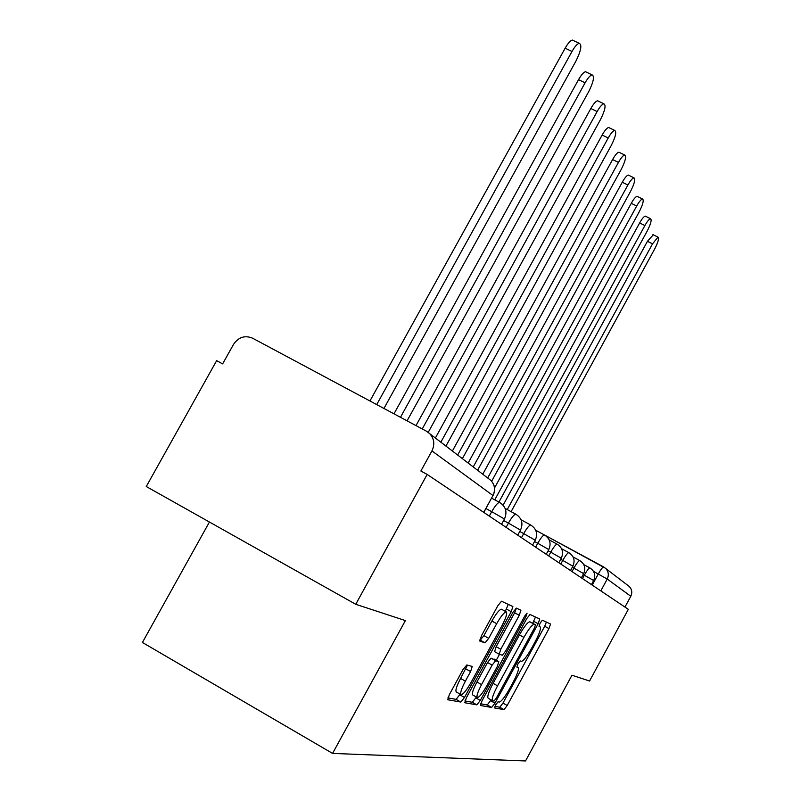 <?xml version="1.0" encoding="UTF-8"?>
<svg xmlns="http://www.w3.org/2000/svg" width="801" height="801" viewBox="0 0 801 801"><rect width="100%" height="100%" fill="white"/><g stroke="black" fill="none" stroke-linecap="round" stroke-linejoin="round"><path stroke-width="1.2" d="M495.719 704.79L494.648 707.974L504.029 709.626L507.213 705.491L548.975 628.615L550.547 624.009L542.387 620.214L540.164 623.028L539.053 626.342L540.144 626.823C541.206 628.344 539.534 633.341 535.118 641.801L531.584 648.299C526.858 656.66 523.464 661.005 521.391 661.336L520.239 660.965L517.977 663.849L516.885 667.103L518.087 667.473C519.198 668.885 517.566 673.781 513.181 682.162L509.636 688.69C504.89 697.08 501.436 701.536 499.253 702.066L498.022 701.826L495.719 704.79M466.783 664.97L462.988 669.616L449.361 694.617L447.739 699.754L460.835 702.056L464.5 697.461L511.228 611.694L512.88 606.517L501.496 601.231L497.842 605.706L481.451 635.774L479.809 641.07L485.046 642.843L488.71 638.337L496.69 623.689C501.056 616.039 504.25 612.104 506.272 611.874C507.494 613.206 506.042 617.841 501.917 625.781L471.048 682.442C466.482 690.442 463.158 694.517 461.076 694.677C459.954 693.306 461.396 688.8 465.381 681.15L470.608 671.558L472.22 666.432L466.783 664.97M332.575 753.411L405.386 620.585L355.744 604.294L427.173 474.432L628.334 609.331L589.566 681.01L571.964 675.233L525.546 760.95L332.575 753.411L142.408 642.472L209.431 522.022M482.032 700.755L480.51 705.501L491.654 707.453L494.968 703.188L538.152 623.759L539.744 618.993L530.042 614.477L526.718 618.632L482.032 700.755M476.835 704.86L464.76 702.737L466.342 697.811L512.85 612.425L516.325 608.109L520.91 610.242L519.268 615.298L500.785 649.261L499.193 654.227L502.327 655.228L505.751 650.923L524.745 616.039L527.078 613.105L525.957 616.59L480.32 700.434L476.835 704.86L472.29 702.287L464.91 700.955M355.744 604.294L146.273 486.517L216.65 360.66L222.628 363.884L233.542 344.36C238.528 337.121 244.866 335.058 252.575 338.192L426.482 431.218L490.693 480.28C494.878 484.745 495.639 489.822 492.965 495.519L431.939 450.913C435.053 444.315 434.202 438.447 429.396 433.311M427.173 474.432L420.875 471.018L431.939 450.913M627.984 585.481L629.216 586.432C631.959 589.336 632.49 592.61 630.798 596.264L607.238 579.043L593.561 571.423M624.96 607.058L630.798 596.264M494.958 706.352L499.774 707.223L502.968 703.098L544.72 626.262L546.392 622.077M532.725 623.248L535.479 617.01M480.64 703.789L487.258 704.97L491.043 699.894M494.027 701.055L496.35 698.072L534.387 628.114L535.499 624.77L534.267 624.229C532.164 624.53 528.7 628.915 523.894 637.406L497.551 685.846C493.116 694.327 491.464 699.303 492.585 700.765L494.027 701.055M492.495 700.715L488.169 698.272C487.028 696.8 488.67 691.824 493.096 683.343L519.438 634.933C524.244 626.452 527.719 622.067 529.831 621.786L535.499 624.77M499.133 654.187L494.587 651.654L496.159 646.687L514.643 612.745L516.425 608.159M499.494 654.317L496.27 660.254M476.275 696.97L475.784 697.871L480.32 700.434M481.551 684.585C477.716 691.944 476.305 696.269 477.326 697.561C479.268 697.381 482.422 693.456 486.788 685.776L497.251 666.562L498.813 661.676L495.649 660.725L492.154 665.1L481.551 684.585L476.945 681.981C473.101 689.341 471.699 693.666 472.74 694.968L477.246 697.511M494.317 659.163L498.813 661.676L491.043 658.152L487.539 662.517L492.154 665.1M476.945 681.981L487.539 662.517M472.29 702.287L475.784 697.871M460.986 694.627L456.31 691.974C455.178 690.602 456.6 686.087 460.585 678.447L467.434 665.14M501.686 609.341L501.496 609.231C499.454 609.451 496.25 613.386 491.894 621.025L496.69 623.689M479.689 639.969L480.24 640.159L483.914 635.664L491.894 621.025M505.281 611.323L508.315 604.395M447.879 697.901L456.109 699.373L460.144 694.147M511.108 511.669L654.687 248.971C658.152 242.152 659.253 238.207 658.001 237.136L652.535 243.824L507.233 509.576M503.118 505.171L647.448 241.291L653.306 234.803M498.923 502.077L647.198 231.078C650.802 223.96 651.914 219.834 650.542 218.713C649.21 218.973 647.328 221.246 644.885 225.562L494.768 499.834M494.567 487.889L639.629 222.968C642.072 218.653 643.964 216.38 645.306 216.13L645.726 216.34M491.644 481.251L639.178 211.915C642.933 204.465 644.054 200.16 642.552 198.998C641.14 199.269 639.188 201.602 636.695 206.007L487.679 477.967M482.773 474.202L631.258 203.334C633.751 198.928 635.714 196.595 637.125 196.335L637.616 196.575M477.606 470.247L630.567 191.359C634.492 183.539 635.624 179.024 633.961 177.822C632.47 178.112 630.457 180.515 627.904 185.011L473.241 466.903M468.164 463.008L622.277 182.248C624.82 177.752 626.843 175.359 628.344 175.079L628.915 175.359M462.407 458.603L621.306 169.241C625.421 161.021 626.552 156.285 624.71 155.034C623.138 155.354 621.045 157.807 618.442 162.403L457.691 454.988M452.425 450.953L612.595 159.549C615.198 154.963 617.301 152.51 618.883 152.2L619.543 152.52M445.987 446.017L611.313 145.381C615.639 136.711 616.77 131.724 614.707 130.433C613.045 130.783 610.873 133.306 608.219 137.982L440.89 442.112M435.424 437.927L602.152 135.039C604.805 130.363 606.978 127.85 608.66 127.509L609.441 127.88M428.235 432.33L600.5 119.559C605.055 110.378 606.177 105.131 603.874 103.8C602.102 104.19 599.859 106.773 597.145 111.539L422.237 428.946M415.999 425.611L590.838 108.495C593.551 103.729 595.804 101.156 597.586 100.766L598.497 101.206M407.088 420.845L588.765 91.534C593.571 81.782 594.672 76.225 592.089 74.863C590.207 75.304 587.884 77.947 585.11 82.803L400.48 417.301M393.982 413.837L578.542 79.649C581.306 74.803 583.639 72.16 585.531 71.73L586.612 72.24M383.939 408.46L575.979 61.006C581.065 50.603 582.147 44.706 579.213 43.314C577.211 43.815 574.808 46.538 571.994 51.474L376.71 404.595M369.942 400.971L565.136 48.2C567.949 43.264 570.362 40.561 572.375 40.07L573.666 40.681M592.239 585.12L598.277 573.977C600.8 569.491 602.582 567.138 603.634 566.928L603.744 566.998M544.87 535.188L603.654 566.938M489.311 516.094L491.734 511.679L485.927 508.535M506.102 527.358L508.415 523.123L503.599 520.52M521.491 537.671L523.704 533.616L519.739 531.474M535.639 547.163L537.761 543.268L534.527 541.516M548.705 555.924L550.738 552.179L548.134 550.768M560.8 564.034L562.763 560.43L560.7 559.308M572.024 571.564L573.917 568.089L572.325 567.218M582.477 578.572L584.299 575.218L583.118 574.577M591.448 584.59L593.661 580.525L584.299 575.218C586.923 570.562 588.795 568.129 589.906 567.919L590.027 567.989M581.356 577.821L583.639 573.616L573.917 568.089C576.63 563.283 578.572 560.77 579.754 560.57L579.894 560.64M570.512 570.552L572.885 566.187L562.763 560.43C565.566 555.463 567.599 552.87 568.86 552.66L569.01 552.74M558.838 562.723L561.301 558.197L550.738 552.179C553.651 547.043 555.784 544.37 557.126 544.159L557.306 544.249M546.232 554.272L548.785 549.566L537.761 543.268C540.785 537.952 543.018 535.178 544.46 534.968L544.66 535.078M532.575 545.111L535.238 540.224L523.704 533.616C526.838 528.099 529.181 525.236 530.733 525.015L530.973 525.146M517.726 535.158L520.51 530.072L508.415 523.123C511.679 517.396 514.152 514.432 515.824 514.212L516.094 514.352M501.536 524.295L504.44 518.998L491.734 511.679C495.138 505.731 497.741 502.638 499.554 502.417L499.874 502.587M600.82 590.878L607.238 579.043C609.09 575.038 608.52 571.453 605.526 568.279L545.01 535.278M483.744 512.36L492.965 495.519L483.804 512.4M488.8 478.828L490.693 480.28C494.968 484.765 495.749 489.862 493.026 495.559M603.724 566.978L629.216 586.432M538.963 626.172L540.144 626.823M544.72 626.262L548.975 628.615M502.968 703.098L507.213 705.491M499.774 707.223L504.029 709.626M533.766 621.336L538.152 623.759M490.592 700.715L494.968 703.188M487.258 704.97L491.654 707.453M529.892 621.806L534.317 624.249M519.438 634.933L523.894 637.406M493.096 683.343L497.551 685.846M514.643 612.745L519.268 615.298M496.159 646.687L500.785 649.261M524.795 615.949L525.957 616.59M491.043 658.152L495.649 660.725M465.812 668.865L470.608 671.558M460.585 678.447L465.381 681.15M483.914 635.664L488.71 638.337M480.24 640.159L485.046 642.843M506.502 609.09L511.228 611.694M459.794 694.797L464.5 697.461M456.109 699.373L460.835 702.056M647.448 241.291L652.535 243.824M639.629 222.968L644.885 225.562M631.258 203.334L636.695 206.007M622.277 182.248L627.904 185.011M612.595 159.549L618.442 162.403M602.152 135.039L608.219 137.982M590.838 108.495L597.145 111.539M578.542 79.649L585.11 82.803M565.136 48.2L571.994 51.474M593.681 580.495C595.884 575.248 594.632 571.063 589.906 567.919L583.779 564.605M583.659 573.576C585.952 568.139 584.65 563.804 579.754 560.57L573.085 556.955M572.905 566.147C575.288 560.51 573.937 556.014 568.86 552.66L561.581 548.725M561.321 558.157C563.804 552.289 562.412 547.624 557.126 544.159L549.156 539.844M548.815 549.516C551.408 543.418 549.957 538.572 544.46 534.968L535.699 530.242M535.268 540.164C537.982 533.806 536.47 528.76 530.733 525.015L521.081 519.809M520.55 530.002C523.383 523.353 521.811 518.087 515.824 514.212L505.141 508.445M504.49 518.908C507.464 511.949 505.821 506.452 499.554 502.417L491.614 498.142M529.831 621.786L534.267 624.229M494.577 651.644L499.133 654.197M501.496 609.231L506.272 611.874M652.935 234.623L658.001 237.136M645.306 216.13L650.542 218.713M637.125 196.335L642.552 198.998M628.344 175.079L633.961 177.822M618.883 152.2L624.71 155.034M608.66 127.509L614.707 130.433M597.586 100.766L603.874 103.8M585.531 71.73L592.089 74.863M572.375 40.07L579.213 43.314"/></g></svg>
